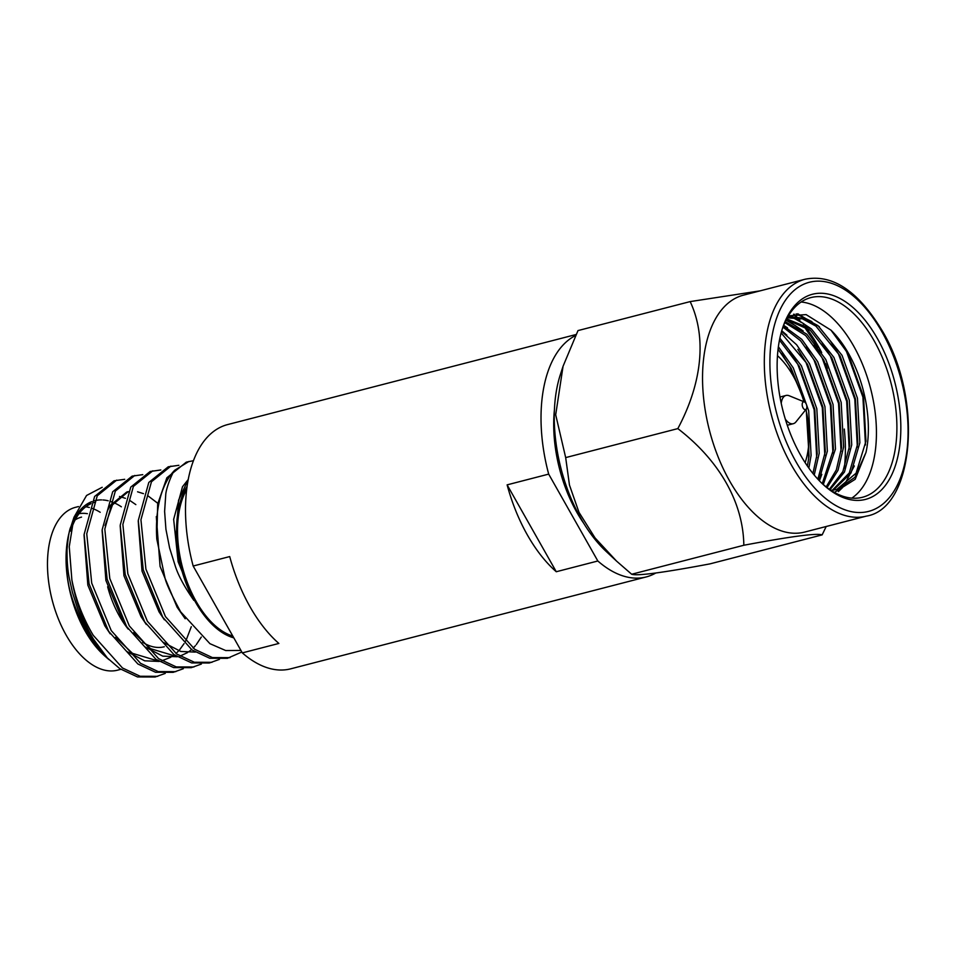 <?xml version="1.0" encoding="UTF-8"?>
<svg xmlns="http://www.w3.org/2000/svg" width="956" height="956" viewBox="0 0 956 956"><rect width="100%" height="100%" fill="white"/><g stroke="black" fill="none" stroke-linecap="round" stroke-linejoin="round"><path stroke-width="1.43" d="M554.42 409.801A104.395 56.87 75.5 0 0 576.779 512.213A104.395 56.87 75.5 0 0 583.781 523.386M249.934 606.618A126.132 68.713 -104.5 0 1 229.715 556.571L193.172 566.024L242.322 652.888L278.865 643.448A126.132 68.713 -104.5 0 1 249.934 606.618M575.596 335.52A126.132 68.713 75.5 0 0 548.684 474.116L507.122 484.859A126.132 68.713 75.5 0 0 527.342 534.906A126.132 68.713 75.5 0 0 556.273 571.736L597.835 560.993A126.132 68.713 75.5 0 0 646.22 576.934A126.132 68.713 75.5 0 0 655.72 573.038M576.074 334.516L227.576 424.595A126.132 68.713 75.5 0 0 193.172 566.024M242.322 652.888A126.132 68.713 75.5 0 0 290.708 668.83L646.22 576.934M548.684 474.116L597.835 560.993M507.122 484.859L556.273 571.736M186.683 489.52A84.092 45.816 75.5 0 0 196.123 601.36A84.092 45.816 75.5 0 0 232.798 636.051M187.101 486.329A85.693 46.689 75.5 0 0 195.538 602.232A85.693 46.689 75.5 0 0 233.814 637.855M188.224 479.601L178.545 500.275L176.155 535.659A86.1 46.904 75.5 0 0 193.901 600.428C184.771 587.402 178.629 576.145 175.474 566.681L169.594 547.931L165.926 529.265L164.611 511.376L165.711 495.196C165.842 488.528 172.618 471.953 174.733 470.221A100.117 54.54 -104.5 0 0 156.808 539.112L164.826 577.173C165.746 582.491 171.028 594.046 180.672 611.852L209.926 643.675L225.736 650.558L240.936 650.438M109.044 659.676L104.73 655.947L85.741 631.378C77.233 615.748 71.652 600.798 68.987 586.53C72.513 602.005 78.44 616.68 86.781 630.53L94.823 642.014M68.987 586.53A86.1 46.904 -104.5 0 1 70.529 527.867L70.421 528.214A85.693 46.689 -104.5 0 0 85 630.805A85.693 46.689 -104.5 0 0 103.021 654.358L104.73 655.947M135.836 504.613L130.231 500.741M125.415 498.315L119.5 496.475M84.056 535.217L87.833 585.108L104.849 625.857L110.191 633.828M157.8 503.31L148.288 496.08M143.472 493.655L137.568 491.802M105.076 525.573L112.521 504.828L128.247 491.635L126.778 492.005L110.251 505.413L107.526 510.552M102.113 530.544L105.901 580.435L122.906 621.197L128.259 629.156A73.122 39.841 75.5 0 1 119.476 616.166A73.122 39.841 75.5 0 1 107.646 586.757M120.181 525.872L123.957 575.763L140.974 616.524L146.316 624.483M138.238 521.199L142.026 571.091L159.031 611.852L164.384 619.811M156.306 516.539L160.082 566.43L177.099 607.18L185.201 618.759M127.196 651.717L144.679 660.811L159.186 661.433M115.616 637.317L132.502 653.342L158.863 661.229M161.851 660.763L170.718 657.31M171.769 656.664L174.315 654.86M175.964 653.486L178.664 650.833M179.609 649.781L184.078 643.615M185.261 641.584L185.691 640.783M186.504 639.206L191.284 626.706M145.264 647.045L162.735 656.139L177.242 656.76M180.039 656.067L187.555 652.59M188.583 651.896L191.523 649.602M193.1 648.144L195.394 645.706M196.315 644.595L201.286 637.066M133.673 632.657L150.57 648.682L176.92 656.569M163.321 642.384L180.804 651.466L195.311 652.088M142.659 642.324A73.122 39.841 75.5 0 0 164.301 646.758M100.189 512.273A84.092 45.816 75.5 0 0 94.56 509.321M93.067 508.712A84.092 45.816 75.5 0 0 91.525 508.15M89.35 507.505A84.092 45.816 75.5 0 0 85.801 506.788M78.464 506.56L75.536 507.313A84.092 45.816 75.5 0 0 66.072 634.975A84.092 45.816 75.5 0 0 117.624 670.156L120.803 669.331M95.038 502.27A84.092 45.816 75.5 0 0 93.652 502.677M90.82 503.776A84.092 45.816 75.5 0 0 70.696 531.094M72.321 523.052A85.693 46.689 -104.5 0 1 91.8 501.637M94.536 500.753A85.693 46.689 -104.5 0 1 101.575 499.904M102.937 499.964A85.693 46.689 -104.5 0 1 108.195 500.777M110.334 501.386A85.693 46.689 -104.5 0 1 112.485 502.127M113.907 502.713A85.693 46.689 -104.5 0 1 121.352 506.8M70.684 527.389L73.982 517.256L86.566 495.471L102.196 487.285M70.959 526.589C69.394 529.313 68.091 536.973 67.051 549.569C66.92 560.503 67.625 569.824 69.167 577.543L72.429 592.326L77.125 607.096C79.24 613.668 83.614 622.906 90.258 634.796L107.323 657.943L119.811 668.662L137.509 676.944L155.135 677.003L165.245 673.406M73.982 517.256L69.25 546.701L71.879 579.957A100.117 54.54 75.5 0 0 91.477 635.716A100.117 54.54 75.5 0 0 107.323 657.943M71.879 579.957C75.751 599.388 82.849 617.827 93.198 635.262L122.464 667.969L140.15 676.262L157.776 676.322M124.71 479.303L114.051 480.82L94.62 496.463L84.104 534.44L89.075 583.829L108.614 631.283L137.879 663.99L155.565 672.271L173.191 672.331L183.301 668.734M116.704 480.127L97.261 495.782L86.745 533.759L91.716 583.136L111.254 630.602L140.52 663.309L158.218 671.59L175.844 671.65M142.767 474.642L132.119 476.148L112.677 491.79L102.161 529.767L107.132 579.157L126.67 626.61L155.936 659.317L173.634 667.599L191.26 667.67L201.369 664.062M134.76 475.467L115.329 491.109L104.813 529.086L109.785 578.476L129.323 625.929L158.588 658.636L176.274 666.918L193.901 666.989M160.835 469.97L150.176 471.475L130.745 487.13L120.229 525.107L125.2 574.484L144.738 621.938L174.004 654.645L191.69 662.938L209.316 662.998L219.426 659.389M152.829 470.794L133.386 486.437L122.87 524.414L127.841 573.803L147.379 621.257L176.645 653.964L194.343 662.245L211.969 662.317M178.892 465.297L168.244 466.803L148.801 482.457L138.285 520.434L143.257 569.812L162.795 617.277L192.06 649.984L209.758 658.266L227.385 658.326L241.82 652.004M170.885 466.122L151.454 481.776L140.938 519.753L145.91 569.131L165.448 616.584L194.713 649.291L212.399 657.585L230.026 657.644M193.447 460.696L186.301 462.142L166.87 477.785L157.68 504.003L156.808 539.112M188.953 461.449L174.733 470.221M188.236 479.506L182.5 486.735L173.657 519.347L178.151 561.758L193.901 600.428M87.39 513.683A77.125 42.016 75.5 0 0 79.037 513.683M75.166 519.873A73.122 39.841 -104.5 0 1 81.535 517.1M803.936 401.759A71.784 39.1 75.5 0 0 793.181 375.935A71.784 39.1 75.5 0 0 777.479 355.656M806.243 409.12A4.003 2.187 -104.5 0 1 802.753 407.28A4.003 2.187 -104.5 0 1 802.371 403.205A4.003 2.187 -104.5 0 1 804.39 401.938A4.003 2.187 -104.5 0 1 806.302 404.185A4.003 2.187 -104.5 0 1 806.243 409.12L795.93 421.919A14.579 7.947 -104.5 0 1 793.313 423.687A14.579 7.947 -104.5 0 1 785.294 419.075M844.363 468.07A122.344 66.645 75.5 0 0 844.303 429.065M821.682 352.561A122.344 66.645 75.5 0 0 818.336 346.371A122.344 66.645 75.5 0 0 804.844 326.139M826.187 526.493L822.148 534.882L709.985 563.873C663.106 572.68 636.995 576.133 631.665 574.245L616.572 561.124L595.014 537.881L578.978 512.32L569.465 485.074L565.677 457.601L555.699 414.796L563.06 366.256L577.998 330.585L690.16 301.594L760.151 290.851M793.6 314.249L795.966 316.783M796.635 317.523L798.236 319.304M799.706 320.977L800.674 322.112M803.1 325.028L818.276 347.482M825.673 363.686L827.334 368.419M799.873 320.212A122.344 66.645 75.5 0 0 797.519 317.643M796.73 316.818A122.344 66.645 75.5 0 0 794.077 314.154M805.119 279.224L743.338 295.189A122.344 66.645 75.5 0 0 718.004 314.727A122.344 66.645 75.5 0 0 729.583 480.904A122.344 66.645 75.5 0 0 804.582 532.086L866.351 516.12C913.912 508.628 923.878 399.811 882.149 330.633C858.13 290.935 832.461 273.798 805.119 279.224A122.344 66.645 75.5 0 0 791.353 464.927A122.344 66.645 75.5 0 0 866.351 516.12M821.897 483.306A103.117 56.177 75.5 0 0 862.491 497.263A103.117 56.177 75.5 0 0 874.095 340.73A103.117 56.177 75.5 0 0 810.879 297.591A103.117 56.177 75.5 0 0 782.128 329.462M851.808 498.124A103.117 56.177 75.5 0 0 853.636 346.012A103.117 56.177 75.5 0 0 801.104 302.012M800.554 455.08A105.949 57.718 75.5 0 0 822.841 484.19A105.949 57.718 75.5 0 0 894.207 468.978A105.949 57.718 75.5 0 0 877.417 338.579A105.949 57.718 75.5 0 0 782.522 328.231A105.949 57.718 75.5 0 0 800.554 455.08M778.387 346.717L793.265 367.917L808.68 410.781L811.094 455.355L808.86 468.117M778.076 349.179L791.233 368.442L804.45 401.962M806.195 409.18L809.063 455.869L807.414 466.074M779.869 338.185L801.403 365.825L816.806 408.678L819.22 453.252L814.225 475.048M779.475 340.145L799.359 366.351L814.775 409.204L817.189 453.777L812.935 473.483M781.578 331.326L796.623 344.757L809.529 363.722L824.932 406.575L827.346 451.148L819.017 480.426M781.136 332.903L807.497 364.248L822.901 407.101L825.315 451.674L817.87 479.207M783.454 325.877L801.821 339.404L817.655 361.619L833.058 404.472L835.472 449.045L823.295 484.549M782.976 327.119L800.53 340.718L815.623 362.145L831.027 404.997L833.441 449.571L822.268 483.64M785.258 321.694L806.864 334.218L825.781 359.516L841.184 402.368L843.61 446.942L838.006 470.292L827.048 487.584M784.828 322.626L805.633 335.508L823.749 360.042L839.153 402.894L841.579 447.468L836.345 469.874L826.175 486.915M786.668 318.874L811.477 329.031L833.907 357.413L849.322 400.265L851.736 444.839L844.471 472.001L829.999 489.711M786.37 319.435L810.377 330.334L831.875 357.938L847.279 400.791L849.705 445.365L842.881 471.559L829.354 489.269M787.099 318.061L791.819 316.986L804.462 318.3L817.954 325.614L842.033 355.321L857.448 398.174L859.862 442.748L850.995 473.005L833.345 490.201M787.72 317.87L802.431 318.826L815.922 326.139L840.001 355.835L855.417 398.7L857.831 443.273L849.298 472.921L832.294 490.285M834.421 492.448L855.202 479.291L866.005 452.391A89.302 48.648 75.5 0 0 848.617 353.612A89.302 48.648 75.5 0 0 831.003 330.179L848.139 353.744L863.543 396.597L865.957 441.17L856.074 473.196L836.464 489.699M866.005 452.391L854.975 477.259L837.492 489.448L830.955 490.344M822.148 534.882C816.818 532.994 790.72 536.447 743.828 545.255C743.254 502.533 719.533 460.649 677.828 428.611L565.677 457.601M677.828 428.611C702.134 383.033 706.938 337.205 690.16 301.594M743.828 545.255L631.665 574.245M563.072 366.256L560.383 374.513A120.133 65.45 75.5 0 0 606.092 551.361L616.572 561.124M831.003 330.179L806.111 314.608L788.401 315.815M838.496 338.818L846.538 351.677L862.921 397.122L865.467 444.994M796.157 313.867L811.919 321.622M830.37 340.922L838.412 353.78L854.795 399.226L857.341 447.097M788.27 316.03L791.52 317.022M792.285 317.308L803.793 323.714M822.244 343.013L830.286 355.883L846.669 401.329L849.203 449.189M785.999 320.164L795.667 325.817M814.118 345.116L822.16 357.986L838.543 403.42L841.077 451.292M783.669 325.315L787.541 327.92M805.98 347.219L814.034 360.089L830.417 405.523L832.951 453.395M797.854 349.322L805.908 362.181L822.291 407.626L824.825 455.498M789.728 351.426L797.77 364.284L814.154 409.73L816.699 457.601M781.602 353.529L789.644 366.387L801.104 393.155M808.991 432.96L808.561 459.705M797.77 313.759L819.412 326.773M854.317 465.954L843.491 486.508M842.523 487.62L838.34 491.647M788.808 315.647L792.835 316.878M793.97 317.308L811.286 328.864M786.286 319.591L803.16 330.967M781.745 330.752L786.896 335.174M821.813 474.355L819.4 480.82M781.243 403.396A14.579 7.947 -104.5 0 1 786.011 395.461A14.579 7.947 -104.5 0 1 789.166 395.748L804.39 401.938M805.131 462.656A71.784 39.1 75.5 0 0 805.944 409.503M881.91 331.768A118.329 64.47 75.5 0 0 784.852 301.152A118.329 64.47 75.5 0 0 796.061 461.891A118.329 64.47 75.5 0 0 893.119 492.507A118.329 64.47 75.5 0 0 881.91 331.768M86.339 504.517L91.023 503.31M793.313 423.687L787.278 425.253M787.147 317.99L788.724 317.583M786.011 395.461L779.988 397.027"/></g></svg>
